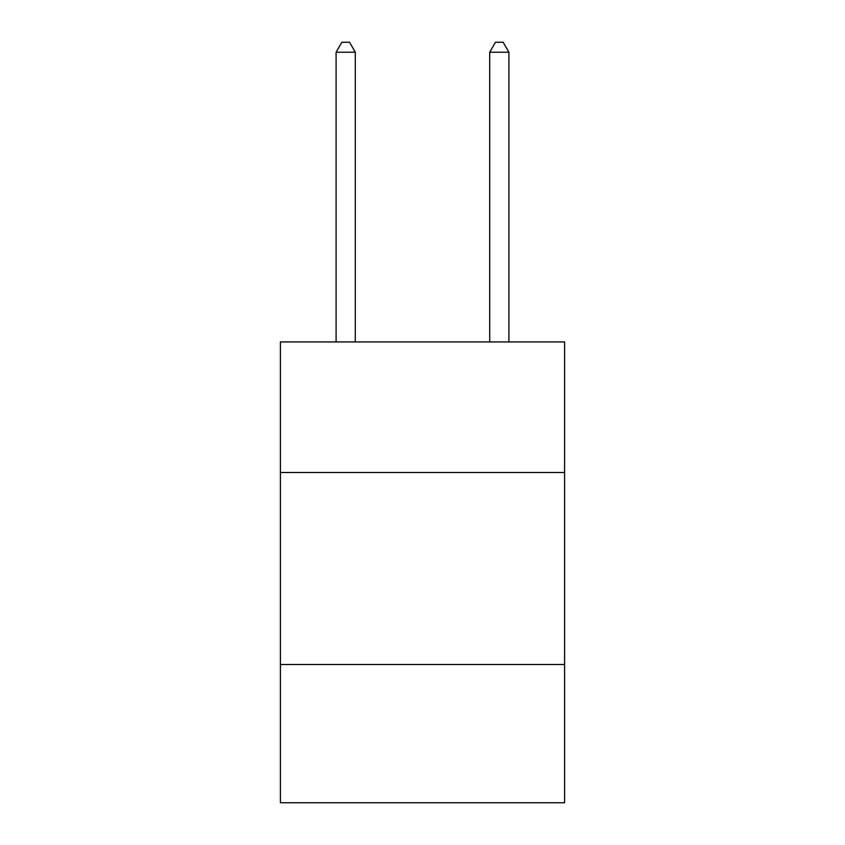 <?xml version="1.0" encoding="UTF-8"?>
<svg xmlns="http://www.w3.org/2000/svg" width="845" height="845" viewBox="0 0 845 845"><rect width="100%" height="100%" fill="white"/><g stroke="black" fill="none" stroke-linecap="round" stroke-linejoin="round"><path stroke-width="1.27" d="M280.413 472.503L564.587 472.503L564.587 341.929L280.413 341.929L280.413 802.75L564.587 802.75L564.587 664.508L280.413 664.508M564.587 664.508L564.587 472.503M355.301 341.929L355.301 52.232L336.099 52.232L336.099 341.929M336.099 52.232L341.855 42.25L349.534 42.25L355.301 52.232M508.901 341.929L508.901 52.232L489.699 52.232L489.699 341.929M489.699 52.232L495.466 42.25L503.145 42.25L508.901 52.232"/></g></svg>
